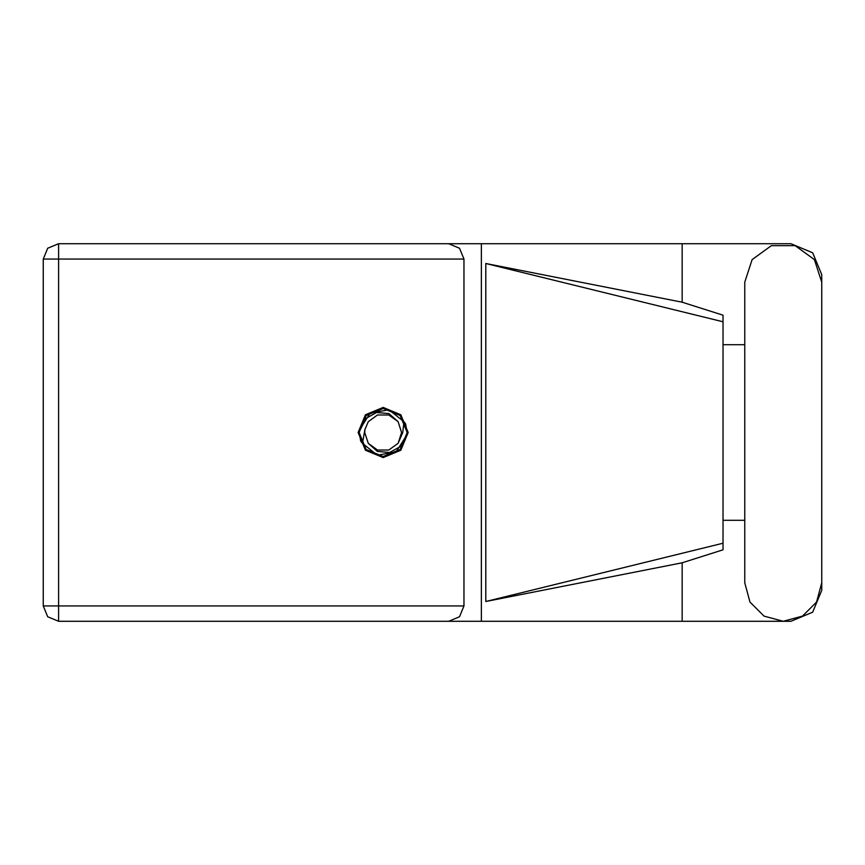 <?xml version="1.0" encoding="UTF-8"?>
<svg xmlns="http://www.w3.org/2000/svg" width="865" height="865" viewBox="0 0 865 865"><rect width="100%" height="100%" fill="white"/><g stroke="black" fill="none" stroke-linecap="round" stroke-linejoin="round"><path stroke-width="1.3" d="M682.193 562.78L485.773 601.521L485.773 263.479L723.054 321.802L723.054 549.783L682.193 562.78L682.193 621.265L58.55 621.265L58.55 605.965L463.964 605.965L459.477 616.788L448.665 621.265M723.054 531.197L723.054 333.804M463.964 259.035L43.25 259.035L43.25 605.965L47.726 616.788L58.55 621.265L47.726 616.788L43.25 605.965L58.55 605.965L58.55 243.735L448.665 243.735L459.477 248.212L463.964 259.035L463.964 605.965M821.75 282.228L814.398 259.608L795.151 245.617L771.364 245.617L752.118 259.608L744.765 282.228L744.765 582.772L749.923 602.018L764.011 616.107L783.258 621.265L802.504 616.107L816.592 602.018L821.75 582.772L821.75 282.228M383.152 407.458L365.441 414.789L358.099 432.5L365.441 450.211L383.152 457.542L400.863 450.211L408.193 432.5L400.863 414.789L383.152 407.458M359.094 432.5L366.133 449.508L383.152 456.558L400.16 449.508L407.21 432.5L400.16 415.492L383.152 408.442L366.133 415.492L359.094 432.5M362.392 443.258L364.933 429.581L368.231 421.655L377.454 414.962L388.85 414.962L398.073 421.655L388.882 413.557L376.643 412.475L365.884 418.465L359.148 431.916L360.748 441.139L362.392 443.258L377.356 455.152L396.192 451.898L406.312 435.69L407.156 433.084L405.544 423.861L403.901 421.742L388.936 409.848L370.101 413.102L359.991 429.31M403.901 421.742L402.809 432.5L398.073 443.345L388.85 450.038L377.454 450.038L368.231 443.345L377.41 451.443L389.65 452.525L400.409 446.535L406.312 435.69M401.36 435.419L401.598 432.5L398.073 443.345L388.85 450.038L377.454 450.038L368.231 443.345L364.706 432.5L365.052 428.921M682.193 621.265L790.902 621.265L812.711 612.225L821.75 590.417L821.75 520.265M821.75 344.735L821.75 274.583L812.711 252.775L790.902 243.735L682.193 243.735L682.193 302.22L723.054 315.217L723.054 321.802M43.25 259.035L47.726 248.212L58.55 243.735M744.765 520.265L723.054 520.265M723.054 344.735L744.765 344.735M682.193 302.22L485.773 263.479M682.193 243.735L481.405 243.735L481.405 621.265M481.405 243.735L448.665 243.735M485.773 601.521L723.054 543.198M398.073 421.655L401.598 432.5L401.241 436.079M364.933 429.581L364.706 432.5L364.933 429.581"/></g></svg>

